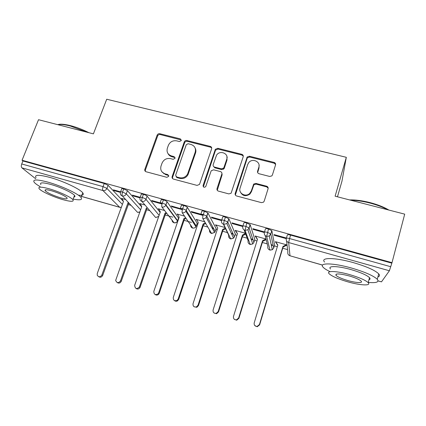 <?xml version="1.0" encoding="UTF-8"?>
<svg xmlns="http://www.w3.org/2000/svg" width="426" height="426" viewBox="0 0 426 426"><rect width="100%" height="100%" fill="white"/><g stroke="black" fill="none" stroke-linecap="round" stroke-linejoin="round"><path stroke-width="0.64" d="M181.268 140.559L180.363 138.887L159.766 133.716C158.563 133.54 157.695 134.004 157.167 135.111L144.787 169.505C144.6 170.624 145.037 171.374 146.091 171.758L166.864 177.317L168.723 176.327L167.823 174.596L165.118 173.872C161.459 172.493 160.096 169.889 161.017 166.065L162.056 163.131C163.754 159.5 166.566 157.998 170.491 158.616L173.19 159.313L175.038 158.323L174.133 156.624L171.438 155.927C167.796 154.585 166.428 152.023 167.338 148.248L168.366 145.357C170.043 141.773 172.839 140.276 176.747 140.868L179.431 141.544L181.268 140.559M181.343 140.016L160.229 134.547C159.031 134.371 158.168 134.834 157.641 135.937L145.367 170.038L145.367 171.39M168.771 175.56L165.57 174.591L165.118 173.872M175.102 157.673L171.87 156.699L171.438 155.927M269.653 176.455L271.809 175.911L272.395 174.99L275.547 164.921C275.798 163.685 275.303 162.844 274.067 162.407L249.492 156.241L247.165 157.002L235.195 193.42C234.923 194.671 235.397 195.529 236.622 195.992L261.431 202.632L263.486 202.19L264.195 201.157L268.076 188.771C268.332 187.515 267.837 186.657 266.591 186.199L255.957 183.425L253.763 184.011L251.281 190.97L249.748 193.399C245.733 197.568 238.102 193.271 240.104 188.015L247.724 164.457L248.811 162.535C252.464 157.828 260.888 161.779 258.838 167.285L257.586 171.204C257.331 172.439 257.815 173.281 259.045 173.728L269.653 176.455M22.056 160.245L392.011 262.656L404.7 214.14L335.113 196.194L346.322 157.311L106.708 99.237L93.411 133.86L38.526 119.706L22.056 160.245L22.94 160.975L21.721 163.973L103.071 186.625L104.237 183.494L22.94 160.975M211.626 148.823C211.903 147.625 211.45 146.816 210.279 146.395L186.881 140.521C185.715 140.335 184.857 140.766 184.304 141.805L172.141 176.598C171.843 177.812 172.28 178.638 173.435 179.08L197.041 185.395L199.501 184.437L211.626 148.823M217.803 148.285L241.776 154.303C242.985 154.734 243.454 155.554 243.193 156.773L231.094 193.244L228.837 193.905L218.421 191.12C217.217 190.667 216.754 189.815 217.031 188.574L221.834 174.096C222.111 172.865 221.648 172.035 220.45 171.593L213.639 169.825L211.2 170.762L205.721 186.641C204.102 187.717 203.218 187.333 203.074 185.496L215.338 149.292L217.803 148.285L218.085 149.089L241.984 155.091L241.776 154.303M337.472 196.801L341.961 181.183L346.322 157.311M267.203 187.089L267.368 186.572M274.648 163.36L274.834 162.769M227.223 157.54L226.994 158.227M223.762 167.977L226.765 159.233C229.002 153.376 219.656 149.787 216.514 155.25L213.192 164.601C212.92 165.82 213.373 166.646 214.56 167.083L221.366 168.84L223.756 167.982L224.023 168.728L224.321 168.153L224.055 167.402M163.792 173.803L163.925 173.425M170.096 155.932L170.251 155.49M35.662 178.76L21.907 167.849C21.172 167.04 21.108 165.751 21.721 163.973M392.011 262.656L389.396 270.76L381.494 281.852L378.054 280.936M287.577 249.615L282.715 248.241M277.331 246.718L274.344 245.871M273.194 245.546L271.277 245.003M267.23 243.858L262.373 242.485M256.979 240.962L254.556 240.275M253.071 239.854L251.18 239.321M247.192 238.193L242.335 236.819M236.936 235.29L235.067 234.763M233.251 234.247L231.515 233.757M227.463 232.612L222.612 231.238M217.201 229.71L215.87 229.332M213.73 228.73L212.292 228.32M207.792 227.047L203.181 225.743M197.77 224.214L196.95 223.98M191.423 222.42L184.043 220.333M178.627 218.799L178.313 218.708M172.865 217.169L165.192 214.997M149.808 210.646L146.619 209.746M131.059 205.343L128.322 204.571M125.723 199.597L121.479 198.404L122.251 199.022M114.37 190.108L114.168 190.662L113.385 189.831L120.51 191.817M114.168 190.662L120.43 192.403M391.691 263.124L290.585 235.115L289.558 238.549L390.748 266.719M286.347 238.288L287.337 235.008C287.486 234.572 288.567 234.604 290.585 235.115M104.237 183.494L108.082 185.299L123.455 201.498L97.25 273.524L97.224 275.249C98.736 277.331 100.286 277.241 101.867 274.972L128.002 202.781L128.7 203.527L102.687 275.446C101.676 277.262 100.35 277.677 98.699 276.682M264.434 232.127L265.425 228.932C265.499 228.48 266.527 228.501 268.508 229.002L271.852 230.716L274.61 245.003M271.511 246.063L271.91 244.753L271.17 244.524M286.911 244.913L275.414 241.68L277.752 245.328M276.144 242.474L277.832 245.056L254.2 322.908C253.917 325.075 254.86 326.268 257.027 326.481L259.429 324.553L259.62 324.841L283.056 247.112L286.368 245.355L286.986 245.525M286.197 238.624L286.123 237.948L274.083 234.593L274.211 235.28L286.197 238.624M242.884 226.068L243.874 222.958C243.88 222.484 244.854 222.494 246.792 222.984L250.195 224.71L254.817 239.455M252.261 239.199L250.994 238.778M266.042 239.045L255.131 235.977L257.432 239.497M255.935 236.792L257.49 239.316L233.485 316.39C233.208 318.632 234.188 319.798 236.419 319.899L238.635 318.009L238.911 318.323L262.714 241.366L266.197 239.678M264.498 231.925L252.858 228.682L253.076 229.39L264.322 232.521M221.685 220.114L222.676 217.079C222.612 216.594 223.533 216.589 225.434 217.068L228.89 218.804L235.317 233.986M232.91 233.73L231.238 233.144M245.365 233.23L235.157 230.359L237.426 233.757M242.932 225.918L231.973 222.862L232.282 223.591L242.751 226.51M204.427 211.248L203.33 214.539C201.466 214.065 200.598 214.076 200.726 214.566L201.823 211.296C201.695 210.795 202.563 210.779 204.427 211.248L207.936 212.989L216.11 228.597M213.453 228.224L211.914 227.644M225.019 227.511L215.492 224.832L215.849 225.514L216.435 225.679L217.729 228.102L193.037 303.663C192.802 306.172 193.921 307.268 196.391 306.949L198.021 305.229L222.633 229.481L225.285 228.07M221.717 220.008L211.418 217.138L211.813 217.883L221.536 220.593M183.76 205.524L182.647 208.783C180.821 208.319 180.001 208.341 180.193 208.841L181.3 205.604C181.114 205.092 181.934 205.066 183.76 205.524C185.528 206.067 186.7 206.631 187.28 207.217L197.185 223.288M194.149 222.739L193.031 222.292M204.736 221.808L196.12 219.385L197.052 220.221M200.848 214.193L191.194 211.504L191.668 212.265L202.909 215.402L202.478 214.651L200.939 214.219M163.424 199.89L162.295 203.111C160.506 202.659 159.734 202.696 159.99 203.213L161.113 200.007C160.863 199.48 161.635 199.443 163.424 199.89C165.224 200.444 166.422 201.024 167.019 201.626L178.537 218.053M175.107 217.308L174.591 217.09M184.511 216.126L177.04 214.022L177.951 214.848M182.504 209.219L171.284 205.96L171.838 206.738L182.376 209.677M140.229 197.254L141.224 194.474C140.953 193.952 141.682 193.91 143.413 194.347C145.229 194.906 146.448 195.497 147.071 196.114L160.144 212.409M164.606 210.529L158.243 208.74L159.138 209.555M162.194 203.426L151.683 200.497L152.316 201.296L162.029 204.001M120.627 191.78L121.639 189.016C121.373 188.516 122.065 188.473 123.721 188.888L127.422 190.662L141.672 206.887M145.016 205.023L139.728 203.532L140.601 204.342M140.138 197.286L132.385 195.124L133.098 195.939L140.037 197.872M123.721 188.888L122.566 192.051C121.964 193.91 121.9 195.22 122.374 195.981L137.561 212.356L139.787 212.159M133.098 195.939L133.295 195.38M158.823 209.47L158.935 209.155M152.316 201.296L152.519 200.731M177.551 214.736L177.685 214.337M171.838 206.738L172.035 206.168M196.556 220.082L196.721 219.592M210.513 146.469L210.417 146.757M191.668 212.265L191.865 211.69M215.849 225.514L216.025 224.981M211.813 217.883L212.004 217.303M235.44 231.025L235.61 230.487M232.282 223.591L232.468 223M255.334 236.622L255.499 236.079M253.076 229.39L253.262 228.794M275.531 242.303L275.702 241.76M274.211 235.28L274.392 234.683M143.413 194.347L142.273 197.536C141.672 199.416 141.581 200.731 142.002 201.482L155.644 217.505L158.669 216.626M161.944 207.068C163.632 207.34 164.91 206.716 165.778 205.194L165.9 204.837C165.299 204.246 164.095 203.671 162.295 203.111C161.699 205.007 161.582 206.328 161.944 207.068L174.122 222.83C172.919 222.415 172.232 221.552 172.077 220.242M182.211 212.739C183.702 213.016 184.911 212.531 185.837 211.291L186.178 210.465C185.592 209.885 184.415 209.326 182.647 208.783C182.051 210.689 181.907 212.01 182.211 212.739L192.728 228.128C191.375 227.644 190.688 226.659 190.662 225.168M202.808 218.511C204.123 218.772 205.247 218.41 206.184 217.425L206.786 216.184L203.33 214.539C202.733 216.467 202.563 217.792 202.808 218.511L211.61 233.512C210.082 232.926 209.406 231.792 209.571 230.099M225.434 217.068L224.353 220.391C223.762 222.34 223.559 223.666 223.746 224.374L230.77 238.97L229.699 238.39M246.792 222.984L245.03 230.333L250.222 244.513L249.077 243.874M268.508 229.002L266.665 236.393L269.972 250.142L268.742 249.434M167.977 153.536C168.771 155.139 170.07 156.193 171.87 156.699M161.837 171.699L165.57 174.591M211.717 147.976L210.582 147.204L187.259 141.341C186.098 141.155 185.241 141.581 184.692 142.619L172.573 177.307L172.557 178.574M188.116 143.732L186.274 144.718L175.661 175.187L176.572 176.923L179.452 177.695C182.94 178.345 185.64 177.147 187.562 174.101L195.193 152.194C196.088 148.365 194.682 145.788 190.976 144.451L188.116 143.732M176.034 176.641L176.992 177.637L176.572 176.923M195.199 148.195C195.981 149.702 196.098 151.294 195.55 152.977L187.946 174.82C186.034 177.855 183.34 179.048 179.863 178.398L176.992 177.637M243.289 156.108L241.984 155.091M221.919 173.18L222.111 174.82L217.265 190.31M218.085 149.089L215.631 150.09L215.434 150.506L203.356 186.865M224.321 168.153L227.021 160L226.904 156.427M213.415 166.289L214.858 167.828L214.56 167.083M224.023 168.728L221.642 169.585L214.858 167.828M259.056 165.08L258.992 168.036L257.65 172.562M240.205 191.609C242.341 195.997 245.578 196.817 249.929 194.07L251.457 191.652L251.281 190.97M268.167 188.18L266.719 186.897L256.122 184.128L253.933 184.714L251.457 191.652M275.633 164.489L274.163 163.179L249.673 157.024L247.357 157.785L235.349 195.023M122.028 198.559L123.455 201.498M140.276 203.687L141.751 206.658L115.67 280.393C116.889 283.183 118.503 283.333 120.51 280.84L121.261 281.293C120.254 283.125 118.913 283.54 117.23 282.534M120.51 280.84L146.368 207.963L146.991 208.692L121.261 281.293M158.802 208.894L160.32 211.898L134.659 285.367C135.111 288.913 136.682 289.446 139.377 286.975L140.053 287.406C138.993 289.121 137.657 289.478 136.038 288.471M139.446 286.799L165.006 213.218L166.193 212.585M140.117 287.23L165.565 213.932L166.742 213.304M165.565 213.932L165.006 213.218M177.61 214.182L179.17 217.217L153.834 291.325C153.866 294.462 155.277 295.303 158.067 293.849L158.669 292.848L159.271 293.253L158.674 294.254C157.508 295.287 156.331 295.367 155.128 294.483M158.669 292.848L183.925 218.559L185.571 217.681M159.271 293.253L184.41 219.257L186.05 218.384M184.41 219.257L183.925 218.559M196.695 219.55L198.303 222.617L173.281 297.444C173.132 300.208 174.378 301.219 177.019 300.468L178.19 298.993L178.718 299.377L177.546 300.852C176.449 301.438 175.432 301.347 174.495 300.58M223.543 168.637L223.144 169.441M178.19 298.993L203.133 223.98L205.321 222.814M178.718 299.377L203.543 224.656L205.721 223.496M203.543 224.656L203.133 223.98M57.739 124.664C60.215 123.806 64.512 124.142 70.62 125.67C76.845 127.31 82.958 129.658 88.954 132.71M87.053 132.22L70.189 125.968C64.651 124.573 60.535 124.147 57.835 124.685M73.128 199.075C80.104 200.428 82.729 199.874 80.999 197.419C78.331 193.787 61.397 185.864 48.063 182.174C36.87 179.224 32.264 179.277 34.234 182.339C35.23 183.51 37.174 184.927 40.071 186.588M78.395 195.193C82.766 195.625 84.215 194.831 82.751 192.813C80.12 189.085 63.25 181.082 49.933 177.434C38.745 174.516 34.117 174.633 36.05 177.78M40.869 184.57C39.464 182.36 42.792 182.328 50.864 184.463C60.412 187.11 72.574 192.792 74.523 195.422C75.269 196.343 75.056 196.892 73.895 197.078M49.166 188.793C41.088 186.636 37.77 186.631 39.203 188.777C41.354 191.466 53.431 196.966 62.744 199.602C70.876 201.828 74.262 201.849 72.905 199.666C70.924 197.1 58.724 191.466 49.166 188.793M60.439 197.765C65.668 199.192 67.846 199.203 66.962 197.802C64.289 195.491 59.198 193.159 51.69 190.805C46.477 189.405 44.331 189.4 45.247 190.789C47.978 193.122 53.042 195.449 60.439 197.765M349.57 199.922C355.337 199.735 362.121 200.619 369.922 202.568C377.713 204.618 384.034 207.116 388.885 210.061M387.665 209.746C382.82 207.095 376.866 204.847 369.821 203.005C362.76 201.226 356.434 200.305 350.843 200.252M368.245 282.406C376.387 283.136 379.396 282.097 377.282 279.286C373.533 275.755 365.066 272.044 351.897 268.146C333.276 262.783 318.414 262.624 323.1 267.209C324.271 268.486 326.502 269.93 329.799 271.538M377.91 276.927C379.683 276.336 379.955 275.313 378.725 273.859C375.002 270.244 366.562 266.506 353.415 262.64C334.82 257.32 319.931 257.347 324.575 262.049M330.523 268.971C327.131 265.632 338.02 265.824 351.301 269.663C360.742 272.459 366.813 275.127 369.518 277.667C370.407 278.679 370.221 279.387 368.953 279.781M349.916 274.69C336.62 270.824 325.752 270.499 329.17 273.769C331.913 276.256 337.903 278.886 347.153 281.645C359.832 285.393 371.69 286.118 368.186 282.635C365.46 280.154 359.374 277.502 349.916 274.69M347.621 280.473C355.859 282.901 363.383 283.322 361.136 281.101C359.379 279.499 355.47 277.795 349.4 275.989C339.581 273.487 335.113 273.284 336.002 275.388C337.765 276.991 341.636 278.684 347.621 280.473M198.021 305.229L198.468 305.591L196.844 307.3L194.149 306.752M227.452 222.889L227.59 222.457M216.435 225.679L217.729 228.096M198.468 305.591L222.968 230.141L225.604 228.735M222.968 230.141L222.633 229.481M236.031 231.19L237.458 233.661L213.101 309.974C212.835 312.322 213.868 313.467 216.2 313.403L218.165 311.571L218.527 311.907L216.573 313.733L214.076 312.982M218.165 311.571L242.437 235.067L245.451 233.464M218.527 311.907L242.687 235.711L245.69 234.114M253.795 184.863L253.891 184.549M242.687 235.711L242.437 235.067M238.911 318.323L236.707 320.208L234.279 319.25M238.635 318.009L262.544 240.743L265.84 238.986M266 239.62L266.101 239.29M262.714 241.366L262.544 240.743M259.62 324.841L257.229 326.758L254.737 325.512M259.429 324.553L282.97 246.505L286.293 244.737L286.368 245.355L286.533 244.806M283.056 247.112L282.97 246.505M180.768 139.707L180.363 138.887M168.27 175.31L167.823 174.596M174.559 157.391L174.133 156.624M81.403 196.354L119.653 207.249L102.954 190.544L21.907 167.849M108.082 185.299L106.921 188.42C106.085 190.145 104.764 190.859 102.954 190.544C102.426 189.772 102.464 188.468 103.071 186.625L106.921 188.42L122.4 204.389M81.382 196.402L119.828 207.355L121.383 207.185M389.396 270.76L288.668 242.554L289.994 255.786L322.578 265.068M378.064 280.878L381.494 281.852M289.558 238.549L288.668 242.554C286.709 241.792 285.926 240.413 286.309 238.422C286.453 237.99 287.539 238.033 289.558 238.549M286.597 240.946L287.843 251.99C287.491 253.816 288.21 255.083 289.994 255.786L322.541 265.121M135.729 210.38L137.561 212.356L139.861 211.956M127.422 190.662L126.277 193.814L122.566 192.051C120.909 191.631 120.217 191.668 120.489 192.163L120.361 192.967C120.292 194.48 120.963 195.486 122.374 195.981C124.174 196.242 125.473 195.518 126.277 193.814L140.628 209.8M147.071 196.114L145.937 199.299L159.116 215.343M167.035 201.647L165.916 204.863L177.626 220.721L178.638 217.761M187.323 207.276L186.215 210.524L196.274 226.009L197.275 223.027M207.936 212.989L206.85 216.275L215.199 231.382L216.184 228.368M228.89 218.804L227.819 222.116L226.861 223.581L227.74 221.999L224.353 220.391C222.452 219.912 221.531 219.907 221.595 220.38C221.174 222.313 221.887 223.645 223.746 224.374L226.861 223.581L233.533 238.171L230.69 238.885C228.986 238.214 228.331 236.989 228.709 235.211L223.469 224.278M228.815 218.682L227.74 221.999L234.406 236.829L235.381 233.789M250.195 224.71L249.135 228.059L247.889 229.774L249.05 227.91L245.727 226.344C243.784 225.849 242.815 225.833 242.809 226.297C242.399 228.251 243.139 229.593 245.03 230.333L247.889 229.774L252.772 243.928L250.158 244.433C248.433 243.752 247.751 242.511 248.124 240.722L244.157 229.949M250.105 224.561L249.05 227.91L253.907 242.362L254.865 239.29M271.852 230.716L270.808 234.103L269.291 236.004L270.712 233.922L267.459 232.394C265.478 231.888 264.45 231.861 264.381 232.308C263.982 234.284 264.743 235.642 266.665 236.393L269.291 236.004L272.32 249.721L269.924 250.067C268.167 249.375 267.469 248.124 267.832 246.313L265.169 235.514M270.808 234.103L273.705 247.98L274.648 244.875M153.733 215.258L155.644 217.505L158.744 216.419M140.021 197.952C139.723 199.693 140.383 200.87 142.002 201.482C143.828 201.743 145.144 201.013 145.937 199.299C145.309 198.686 144.089 198.101 142.273 197.536C140.543 197.1 139.813 197.137 140.09 197.648L140.021 197.952M172.019 220.162C172.109 221.456 172.764 222.313 173.994 222.734C175.544 222.99 176.715 222.42 177.504 221.025L177.504 221.025C176.817 222.457 175.688 223.059 174.122 222.83M190.603 225.082C190.555 226.552 191.226 227.537 192.611 228.038C193.979 228.293 195.081 227.857 195.928 226.717L196.173 226.275M177.504 221.025L165.778 205.194L167.019 201.626M209.523 230.013C209.267 231.68 209.927 232.82 211.509 233.421L214.597 232.436L215.114 231.611M192.728 228.128C196.125 228.032 195.683 226.632 195.928 226.717L185.837 211.291L187.28 207.217M211.605 233.512L214.597 232.436L206.184 217.425L207.877 212.904M234.337 237.032L233.533 238.171L230.77 238.97M253.848 242.527L252.772 243.928L250.222 244.513M273.662 248.108L272.32 249.721L269.972 250.142M271.756 230.535L270.808 234.098M145.367 170.038L144.845 169.314M157.641 135.937L157.167 135.111M160.229 134.547L159.766 133.716M172.573 177.307L172.141 176.598M184.644 142.742L184.256 141.933M187.259 141.341L186.881 140.521M210.582 147.204L210.279 146.395M179.863 178.398L179.452 177.695M188.372 173.851L187.988 173.126M195.55 152.977L195.193 152.194M217.324 189.256L217.031 188.574M222.111 174.82L221.834 174.096M203.41 186.189L203.074 185.496M215.434 150.506L215.141 149.707M227.021 160L226.765 159.233M221.642 169.585L221.366 168.84M257.746 171.944L257.586 171.204M258.992 168.036L258.838 167.285M253.395 185.582L253.225 184.884M256.122 184.128L255.957 183.425M266.719 186.897L266.591 186.199M235.424 194.091L235.195 193.42M246.984 158.461L246.792 157.679M249.673 157.024L249.492 156.241M274.163 163.179L274.067 162.407M101.867 274.972L102.687 275.446M119.828 207.355L121.319 207.361M288.695 255.057L290.026 255.856M145.303 170.235L144.787 169.505M184.692 142.619L184.304 141.805M187.946 174.82L187.562 174.101M215.631 150.09L215.338 149.292M249.929 194.07L249.748 193.399M253.933 184.714L253.763 184.011M247.357 157.785L247.165 157.002M140.053 287.406L139.377 286.975M158.674 294.254L158.067 293.849M177.546 300.852L177.019 300.468M45.646 189.767L45.247 190.789M74.523 195.422L72.905 199.666M80.999 197.419L82.751 192.813M336.364 274.083L336.002 275.388M369.518 277.667L368.186 282.635M377.282 279.286L378.725 273.859M196.844 307.3L196.391 306.949M216.573 313.733L216.2 313.403M236.707 320.208L236.419 319.899M257.229 326.758L257.027 326.481"/></g></svg>
